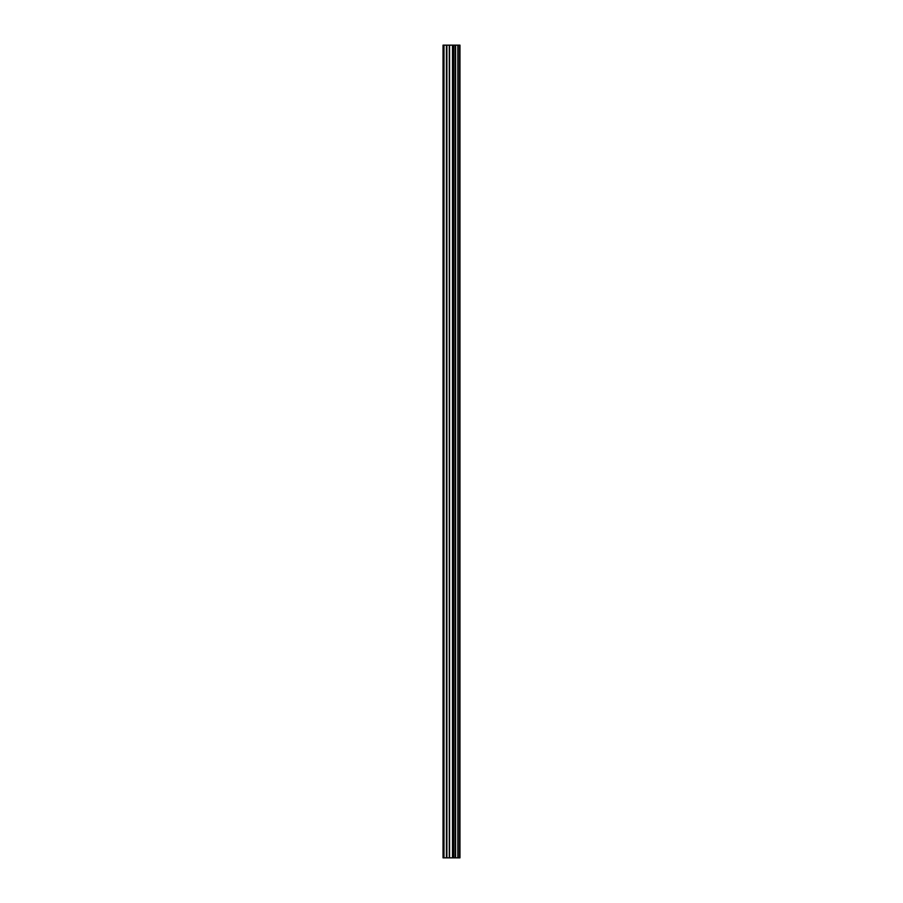 <?xml version="1.0" encoding="UTF-8"?>
<svg xmlns="http://www.w3.org/2000/svg" width="903" height="903" viewBox="0 0 903 903"><rect width="100%" height="100%" fill="white"/><g stroke="black" fill="none" stroke-linecap="round" stroke-linejoin="round"><path stroke-width="1.35" d="M449.276 857.85L459.966 857.85L459.966 45.15L443.034 45.15L443.034 857.85L449.276 857.85L449.276 45.15M443.983 857.85L443.983 45.15M459.932 857.85L459.932 45.15M459.717 857.85L459.717 45.15M458.227 857.85L458.227 45.15M457.832 857.85L457.832 45.15M455.597 857.85L455.597 45.15M455.202 857.85L455.202 45.15M453.712 857.85L453.712 45.15M453.498 857.85L453.498 45.15M452.775 857.85L452.775 45.15M452.493 857.85L452.493 45.15M449.57 857.85L449.57 45.15M446.895 857.85L446.895 45.15M446.409 857.85L446.409 45.15"/></g></svg>
